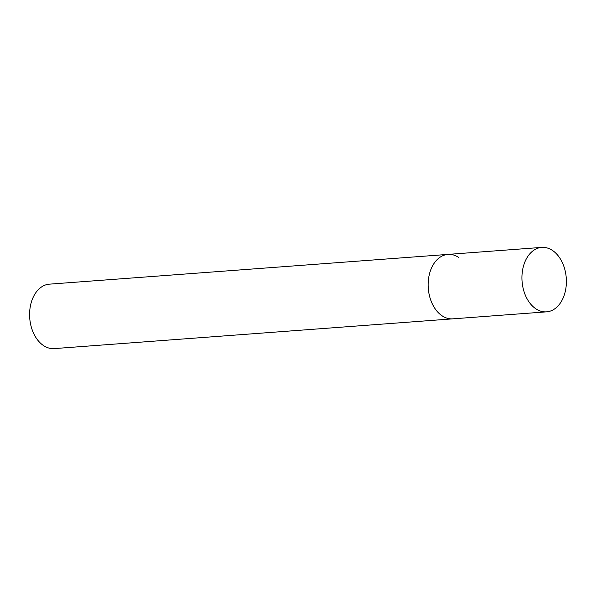 <?xml version="1.0" encoding="UTF-8"?>
<svg xmlns="http://www.w3.org/2000/svg" width="596" height="596" viewBox="0 0 596 596"><rect width="100%" height="100%" fill="white"/><g stroke="black" fill="none" stroke-linecap="round" stroke-linejoin="round"><path stroke-width="0.89" d="M541.757 247.4A32.311 22.164 85.7 0 0 523.541 265.861A32.311 22.164 85.7 0 0 546.569 311.842A32.311 22.164 85.7 0 0 564.784 293.374A32.311 22.164 85.7 0 0 541.757 247.4L447.976 254.403A32.311 22.164 85.7 0 0 429.761 272.864A32.311 22.164 85.7 0 0 452.789 318.838A32.311 22.164 -94.3 0 1 442.068 315.805A32.311 22.164 -94.3 0 1 428.36 280.381A32.311 22.164 -94.3 0 1 447.976 254.403A32.311 22.164 -94.3 0 1 458.697 257.435M546.569 311.842L54.229 348.6A32.311 22.164 -94.3 0 1 43.508 345.568A32.311 22.164 -94.3 0 1 29.8 310.144A32.311 22.164 -94.3 0 1 49.416 284.158L447.976 254.403"/></g></svg>
